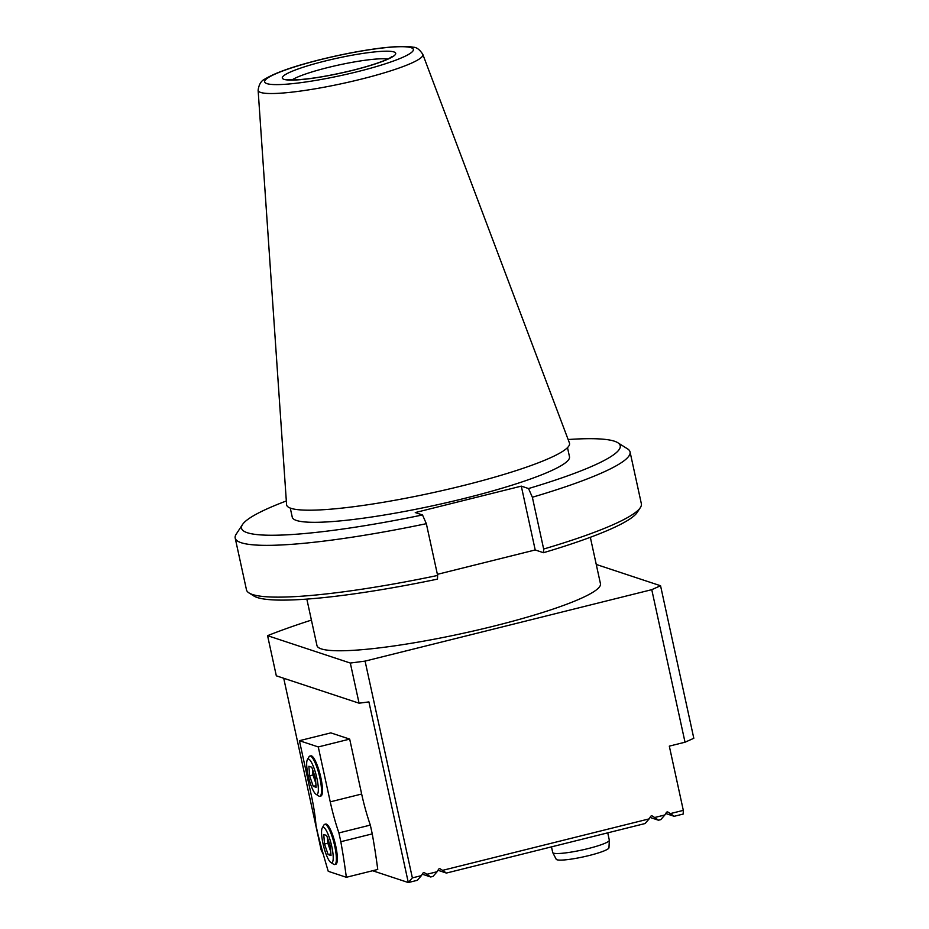 <?xml version="1.0" encoding="UTF-8"?>
<svg xmlns="http://www.w3.org/2000/svg" width="929" height="929" viewBox="0 0 929 929"><rect width="100%" height="100%" fill="white"/><g stroke="black" fill="none" stroke-linecap="round" stroke-linejoin="round"><path stroke-width="1.39" d="M372.622 870.74L408.307 882.55L368.918 701.906L359.07 703.195L350.314 663.051L267.575 635.668L276.319 675.813L359.07 703.195M283.717 678.263L321.155 849.977L323.338 854.425M370.334 825.091L338.911 832.918L340.827 841.709A207.26 44.813 -104 0 1 346.343 877.29L377.755 869.463A207.26 44.813 -104 0 0 372.25 833.882L370.334 825.091A62.173 13.447 76 0 1 361.66 794.028L349.687 739.112L330.829 732.876L299.417 740.703L318.264 746.939L349.687 739.112M306.837 599.1L316.963 645.539A145.075 19.184 -12.3 0 0 493.624 626.181A145.075 19.184 -12.3 0 0 600.459 583.726L590.333 537.287M311.412 620.096A244.559 32.341 -12.3 0 0 267.575 635.668M651.763 589.671L660.554 585.746L693.812 738.288L685.021 742.213L651.763 589.671L365.085 661.111L350.314 663.051M596.267 564.46L660.554 585.746M685.021 742.213L669.31 746.126L683.314 810.367L670.355 813.595L674.164 816.301L683.198 814.048L683.314 810.367M412.36 877.882L408.307 882.55L417.342 880.297L421.383 875.641L412.36 877.882L365.085 661.111M421.383 875.641L422.881 873.202A1.243 1.208 108.3 0 1 424.541 872.784L426.887 874.27L437.094 871.727L438.581 869.289A1.243 1.208 108.3 0 1 440.253 868.87L442.587 870.357L649.15 818.879L650.637 816.44A1.243 1.208 108.3 0 1 652.309 816.022L654.655 817.508L664.862 814.965L666.348 812.527A1.243 1.208 108.3 0 1 668.021 812.109L670.355 813.595M258.123 90.264L286.573 504.598A144.773 19.149 -12.3 0 0 462.909 485.658A144.773 19.149 -12.3 0 0 569.419 442.924L422.811 54.358C419.641 49.481 416.389 47.1 413.033 47.216C409.677 46.438 402.303 45.591 380.251 48.157C361.636 50.526 341.709 54.335 320.447 59.584C293.866 66.203 275.425 72.671 265.102 78.965C261.235 80.614 258.901 84.388 258.123 90.264A84.295 11.148 -12.3 0 0 360.8 79.244A84.295 11.148 -12.3 0 0 422.811 54.358M290.278 508.07L292.263 517.198A141.87 18.766 -12.3 0 0 428.49 506.677A141.87 18.766 -12.3 0 0 465.011 498.269A141.87 18.766 -12.3 0 0 569.489 456.754L567.503 447.627M568.13 439.522A193.789 25.629 167.7 0 1 617.797 442.715A193.789 25.629 167.7 0 1 528.531 488.538L521.297 486.134L415.263 512.564L422.509 514.956A193.789 25.629 167.7 0 1 242.504 524.548A193.789 25.629 167.7 0 1 286.329 500.963M422.509 514.956L426.341 523.677L437.629 575.457A202.081 26.72 167.7 0 1 249.007 592.934A202.081 26.72 167.7 0 1 246.475 589.834L235.188 538.054A202.081 26.72 167.7 0 1 236.198 534.175L242.504 524.548M426.341 523.677A202.081 26.72 167.7 0 1 235.188 538.054M437.629 575.457L437.466 579.127A197.935 26.175 167.7 0 1 253.884 596L249.007 592.934M640.348 507.606L637.201 512.425A197.935 26.175 167.7 0 1 543.488 552.709L543.662 549.039A202.081 26.72 167.7 0 0 640.348 507.606A202.081 26.72 167.7 0 0 641.358 503.739L630.059 451.947A202.081 26.72 167.7 0 1 532.363 497.247L543.662 549.039M437.385 574.343L535.209 549.968L543.488 552.709M665.745 813.514L674.164 816.301M617.797 442.715L627.539 448.858A202.081 26.72 167.7 0 1 630.059 451.947M521.297 486.134L535.209 549.968M532.363 497.247L528.531 488.538M422.277 874.189L430.684 876.976L433.042 876.384L437.094 871.727M426.887 874.27L430.684 876.976M437.977 870.276L446.396 873.063L645.098 823.535L649.15 818.879M442.587 870.357L446.396 873.063M650.033 817.427L658.452 820.214L660.809 819.622L664.862 814.965M654.655 817.508L658.452 820.214M551.478 846.865L552.709 852.485A28.973 3.832 -12.3 0 0 552.755 852.613A28.973 3.832 -12.3 0 0 587.987 848.618A28.973 3.832 -12.3 0 0 609.331 840.269A28.973 3.832 -12.3 0 0 609.319 840.141L607.74 832.848M609.331 840.269L608.971 847.759A27.022 3.577 167.7 0 1 589.056 855.539A27.022 3.577 167.7 0 1 556.204 859.267L552.755 852.613M340.827 841.709L372.25 833.882M346.343 877.29L328.239 871.297A207.26 44.813 76 0 1 317.892 834.114L315.976 825.335A62.173 13.447 -104 0 0 311.389 795.619L299.417 740.703M338.911 832.918A62.173 13.447 76 0 1 330.248 801.855L318.264 746.939M319.878 796.292L320.853 796.048A20.728 4.482 -104 0 0 320.528 776.226A20.728 4.482 -104 0 0 311.47 755.869A20.728 4.482 -104 0 0 310.832 755.834L309.856 756.078A20.728 4.482 76 0 1 319.216 775.1A20.728 4.482 76 0 1 319.878 796.292A20.728 4.482 76 0 1 319.239 796.258A20.728 4.482 76 0 1 318.786 796.037L315.965 794.237A18.243 3.948 -104 0 0 316.359 794.434A18.243 3.948 -104 0 0 316.139 775.041A18.243 3.948 -104 0 0 307.36 759.725A18.243 3.948 -104 0 0 308.683 777.724A18.243 3.948 -104 0 0 315.965 794.237M334.754 864.539L335.741 864.295A20.728 4.482 -104 0 0 335.404 844.473A20.728 4.482 -104 0 0 326.346 824.116A20.728 4.482 -104 0 0 325.719 824.069L324.732 824.313A20.728 4.482 76 0 1 334.092 843.346A20.728 4.482 76 0 1 334.754 864.539A20.728 4.482 76 0 1 334.115 864.504A20.728 4.482 76 0 1 333.674 864.284L330.84 862.484A18.243 3.948 -104 0 0 331.235 862.681A18.243 3.948 -104 0 0 331.014 843.288A18.243 3.948 -104 0 0 322.235 827.971A18.243 3.948 -104 0 0 323.559 845.971A18.243 3.948 -104 0 0 330.84 862.484M328.134 854.575L331.014 855.528L330.271 845.971L326.636 835.461L323.756 834.509L324.511 844.066L328.134 854.575L330.887 853.89M322.235 827.971L323.896 825.057A20.728 4.482 76 0 1 324.732 824.313M324.511 844.066L327.844 843.23L330.701 851.498M327.414 837.703L327.844 843.23M313.259 786.329L316.139 787.281L315.384 777.724L311.761 767.215L308.881 766.262L309.624 775.82L313.259 786.329L316.011 785.644M307.36 759.725L309.009 756.81A20.728 4.482 76 0 1 309.856 756.078M309.624 775.82L312.968 774.983L315.825 783.252M312.539 769.456L312.968 774.983M325.045 61.035A58.028 7.676 -12.3 0 0 284.042 79.36A58.028 7.676 -12.3 0 0 352.974 70.279A58.028 7.676 -12.3 0 0 393.989 51.954A58.028 7.676 -12.3 0 0 325.045 61.035M357.328 71.719A76.097 10.068 -12.3 0 0 411.106 47.693A76.097 10.068 -12.3 0 0 320.702 59.595A76.097 10.068 -12.3 0 0 266.925 83.622A76.097 10.068 -12.3 0 0 357.328 71.719M387.683 59.061A51.815 6.851 -12.3 0 0 327.856 67.55A51.815 6.851 -12.3 0 0 292.02 79.917M361.66 794.028L330.248 801.855M287.293 79.476L295.201 79.871C310.216 79.128 329.412 75.923 352.788 70.267C376.744 64.206 387.916 59.34 390.343 57.668L391.794 56.692"/></g></svg>
